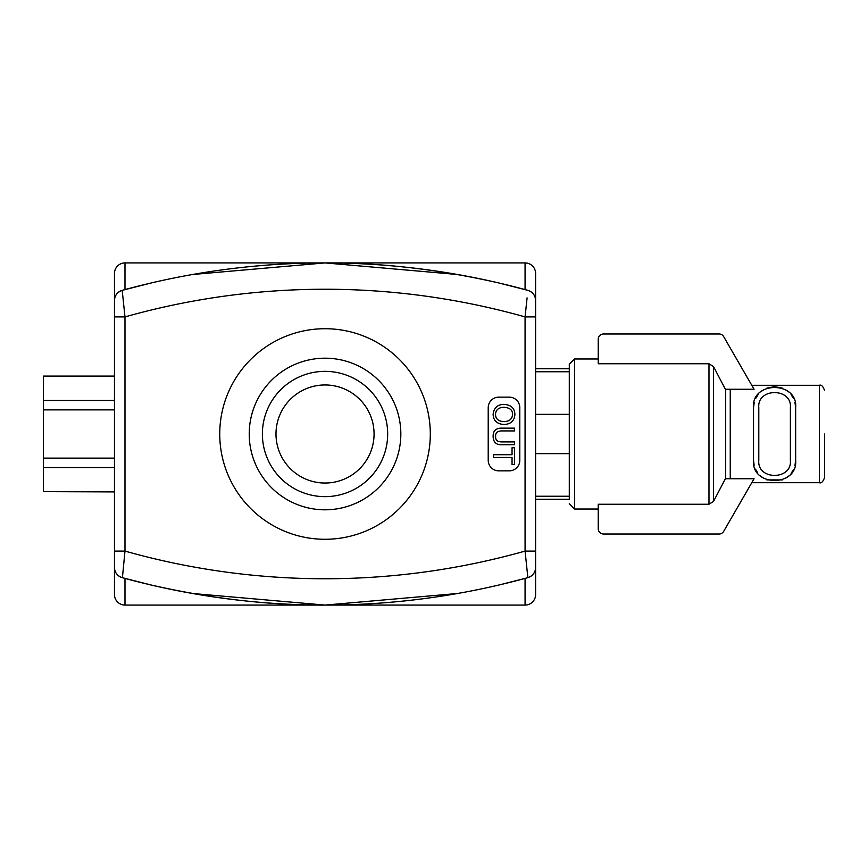 <?xml version="1.0" encoding="UTF-8"?>
<svg xmlns="http://www.w3.org/2000/svg" width="868" height="868" viewBox="0 0 868 868"><rect width="100%" height="100%" fill="white"/><g stroke="black" fill="none" stroke-linecap="round" stroke-linejoin="round"><path stroke-width="1.3" d="M114.468 491.646L43.4 491.646L114.468 491.906M114.468 376.094L43.4 376.094L43.4 491.646M114.468 376.354L43.4 376.354M114.468 400.474L43.4 400.474M114.468 409.88L43.4 409.88M114.468 458.12L43.4 458.12M114.468 467.526L43.4 467.526M795.652 407.678L795.652 460.322C798.017 487.154 751.167 487.219 753.533 460.322L753.533 407.678C751.113 380.824 798.061 380.824 795.652 407.678L794.936 402.275L795.652 407.678M790.379 460.322L790.379 407.678C792.278 387.573 756.896 387.573 758.795 407.678L758.795 460.322C756.896 480.427 792.278 480.427 790.379 460.322M753.533 460.322L754.118 465.226L753.533 460.322M755.475 469.143L757.797 473.017L755.475 469.143M760.303 475.783L763.699 478.333L760.303 475.783M766.813 479.885L782.263 479.928L766.813 479.885M785.117 478.561L788.524 476.109L785.117 478.561M791.106 473.385L793.612 469.349L791.106 473.385M795.652 460.322L794.936 465.725L795.652 460.344M793.612 398.651L791.106 394.614L793.612 398.651M788.524 391.891L785.117 389.439L788.524 391.891M782.263 388.072L774.592 386.618L766.911 388.072L774.592 386.618L782.263 388.072M764.068 389.439L760.661 391.891L764.068 389.439M758.079 394.614L755.572 398.651L758.079 394.614M754.249 402.275L753.533 407.678L754.249 402.275M708.982 363.757L598.236 363.757L598.236 339.247A5.262 5.262 0 0 1 603.51 333.985L719.105 333.985A5.262 5.262 0 0 1 723.662 336.61L754.064 389.255L725.355 389.255L713.539 366.578L708.982 363.757L708.982 504.243L713.539 501.422L725.355 478.745L754.064 478.745L723.662 531.39A5.262 5.262 0 0 1 719.105 534.015L603.51 534.015A5.262 5.262 0 0 1 598.236 528.753L598.236 504.243L708.982 504.243M535.599 499.274L569.289 499.274L569.289 364.245L569.289 371.754L535.599 371.754M535.599 496.246L569.289 496.246L569.289 453.639L535.599 453.639M751.786 385.305L819.338 385.305L819.338 482.695C821.28 483.53 823.038 481.773 824.6 477.433L824.6 434M535.599 414.361L569.289 414.361M527.082 297.887L525.075 316.907L525.075 551.093L527.863 577.643L525.075 578.403L525.075 605.083A10.524 10.524 0 0 0 535.599 594.558A10.524 10.524 0 0 1 525.075 605.083A10.524 10.524 0 0 0 535.599 594.558A10.524 10.524 0 0 1 525.075 605.083L124.992 605.083L124.992 578.403L151.314 585.054L122.193 577.643A763.298 763.298 0 0 0 527.863 577.643A10.524 10.524 0 0 0 535.599 567.488L535.599 300.512C535.415 295.543 532.833 292.169 527.863 290.357A10.524 10.524 0 0 1 535.599 300.512L535.599 273.442A10.524 10.524 0 0 0 525.075 262.917L325.033 262.917L192.501 274.505L325.033 262.917L124.992 262.917A10.524 10.524 0 0 0 114.468 273.442A10.524 10.524 0 0 1 124.992 262.917A10.524 10.524 0 0 0 114.468 273.442L114.468 567.488C114.652 572.457 117.234 575.831 122.193 577.643A10.524 10.524 0 0 1 114.468 567.488L114.468 594.558A10.524 10.524 0 0 0 124.992 605.083A10.524 10.524 0 0 1 114.468 594.558A10.524 10.524 0 0 0 124.992 605.083M122.41 577.697L124.992 551.093L114.468 551.093M192.501 593.495L325.033 605.083L457.566 593.495L325.033 605.083C269.069 605.343 211.163 598.67 151.314 585.054M457.566 274.505L325.033 262.917C380.998 262.657 438.904 269.33 498.753 282.946A763.298 763.298 0 0 0 122.193 290.357L151.314 282.946L124.992 289.597L124.992 262.917A10.524 10.524 0 0 0 114.468 273.442M535.599 594.558L535.599 567.488A10.524 10.524 0 0 1 531.292 575.983A10.524 10.524 0 0 0 535.599 567.488L535.599 551.093L525.075 551.093A736.986 736.986 0 0 1 124.992 551.093L124.992 316.907L122.193 290.357A10.524 10.524 0 0 0 114.468 300.512C114.652 295.543 117.234 292.169 122.193 290.357M114.468 300.512A10.524 10.524 0 0 1 118.764 292.017A10.524 10.524 0 0 0 114.468 300.512L114.468 316.907L124.992 316.907A736.986 736.986 0 0 1 525.075 316.907L535.599 316.907M535.599 567.488C535.415 572.457 532.833 575.831 527.863 577.643M527.657 290.303L498.753 282.946L525.075 289.597L525.075 262.917A10.524 10.524 0 0 1 535.599 273.442A10.524 10.524 0 0 0 525.075 262.917M531.292 292.017A10.524 10.524 0 0 1 535.599 300.512A10.524 10.524 0 0 0 527.863 290.357A763.298 763.298 0 0 0 498.753 282.946M525.075 578.403L498.753 585.054L525.075 578.403M118.764 575.983A10.524 10.524 0 0 1 114.468 567.488A10.524 10.524 0 0 0 122.193 577.643M262.386 434A62.648 62.648 0 0 0 356.357 488.25A62.648 62.648 0 0 0 356.357 379.75A62.648 62.648 0 0 0 262.386 434M249.224 434A75.809 75.809 0 0 1 362.933 368.347A75.809 75.809 0 0 1 362.933 499.653A75.809 75.809 0 0 1 249.224 434M219.745 434A105.288 105.288 0 0 0 377.678 525.173A105.288 105.288 0 0 0 377.678 342.827A105.288 105.288 0 0 0 219.745 434M275.991 434A49.042 49.042 0 0 1 349.554 391.533A49.042 49.042 0 0 1 349.554 476.467A49.042 49.042 0 0 1 275.991 434M512.044 454.702L512.044 447.769L514.529 447.769L514.529 464.467L512.044 464.467L512.044 457.501L493.48 457.501L493.48 454.702L512.044 454.702M514.529 444.709L502.366 444.709C496.387 445.121 493.306 442.376 493.122 436.474C493.013 430.669 496.095 427.891 502.366 428.141L514.529 428.141L514.529 430.929L502.388 430.929C497.646 430.799 495.4 432.568 495.639 436.235C495.259 440.174 497.505 442.062 502.388 441.91L514.529 441.91L514.529 444.709M503.7 407.244C509.809 407.689 512.738 410.087 512.511 414.47C512.25 419.027 509.418 421.425 504.004 421.642C498.46 421.338 495.628 418.94 495.519 414.437C495.704 409.978 498.438 407.58 503.7 407.244M514.898 414.448C514.453 420.828 510.807 424.192 503.972 424.517C497.038 424.018 493.425 420.665 493.122 414.448C493.794 408.003 497.331 404.64 503.733 404.369C510.959 404.77 514.681 408.134 514.898 414.448M519.802 460.322A10.524 10.524 0 0 1 509.277 470.847L498.753 470.847A10.524 10.524 0 0 1 488.217 460.322L488.217 407.678A10.524 10.524 0 0 1 498.753 397.153L509.277 397.153A10.524 10.524 0 0 1 519.802 407.678L519.802 460.322M730.248 478.745L730.248 389.255M598.236 509.017L574.551 509.017L574.551 358.983L569.289 364.245M725.691 478.745L725.691 389.255M713.539 501.422L713.539 366.578M819.338 482.695L751.786 482.695M598.236 358.983L574.551 358.983M819.338 385.305C821.28 384.47 823.038 386.227 824.6 390.567M574.551 509.017L569.289 503.755M535.599 368.726L569.289 368.726"/></g></svg>
